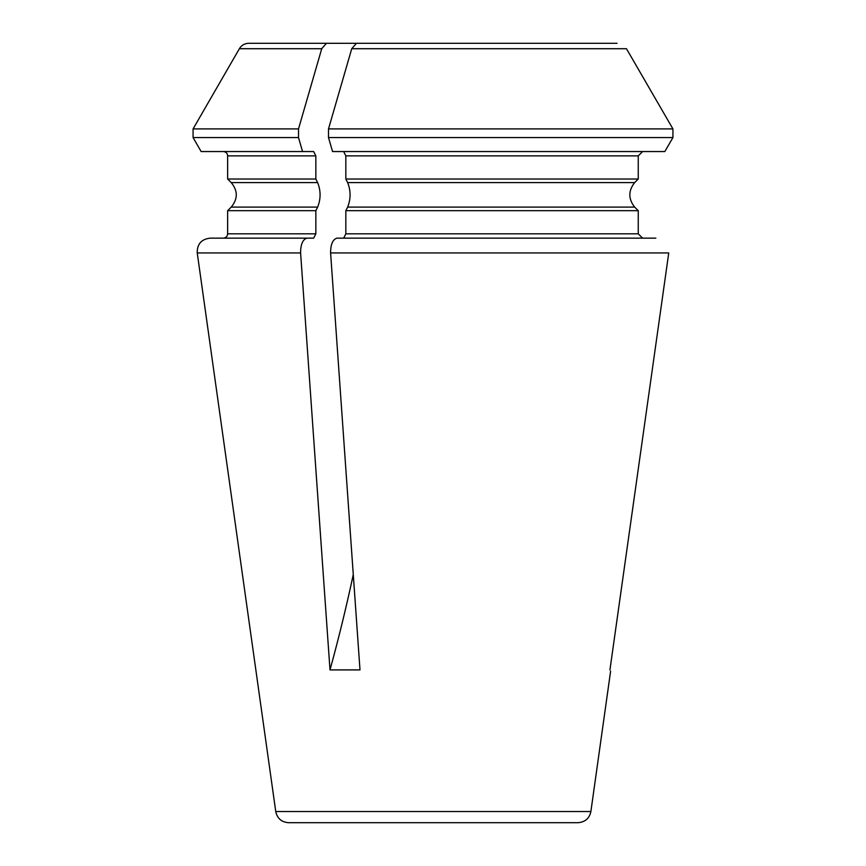 <?xml version="1.0" encoding="UTF-8"?>
<svg xmlns="http://www.w3.org/2000/svg" width="866" height="866" viewBox="0 0 866 866"><rect width="100%" height="100%" fill="white"/><g stroke="black" fill="none" stroke-linecap="round" stroke-linejoin="round"><path stroke-width="1.3" d="M351.737 48.712L626.464 48.712L672.925 128.915L672.925 137.575L664.839 151.55L332.555 151.55L328.506 137.575L328.506 128.915L351.737 48.712L356.446 43.3L617.057 43.3M343.672 151.55L345.837 155.88L638.253 155.88L642.604 151.55L638.253 155.88L638.253 179.013L634.659 182.607C628.24 190.769 628.24 198.931 634.659 207.093L638.253 210.687L638.253 233.82L642.604 238.15L655.843 238.15L337.047 238.15C332.771 239.373 330.617 244.309 330.595 252.948L359.996 669.905L330 669.905A1082.5 541.25 90 0 0 353.274 574.591M326.439 43.3L248.759 43.3C244.667 43.43 241.538 45.238 239.384 48.712L321.73 48.712L326.439 43.3L396.66 43.3M321.73 48.712L298.51 128.915L298.51 137.575L302.548 151.55L201.139 151.55L193.075 137.575L298.51 137.575M302.548 151.55L313.665 151.55L315.841 155.88L315.841 179.013L227.639 179.013L227.639 155.88L315.841 155.88M315.841 179.013L317.638 182.607C320.885 190.769 320.885 198.931 317.638 207.093L315.841 210.687L227.639 210.687L227.639 233.82C227.401 236.429 225.961 237.869 223.309 238.15M315.841 210.687L315.841 233.82L313.665 238.15L210.102 238.15C201.367 239.211 197.08 244.147 197.242 252.948L300.599 252.948L330 669.905M307.051 238.15C302.775 239.373 300.621 244.309 300.599 252.948M668.747 252.948L609.935 669.905C610.833 671.54 610.833 671.54 609.935 669.905C610.833 671.54 610.833 671.54 609.935 669.905L668.747 252.948L330.595 252.948M626.464 48.712L672.925 128.915L328.506 128.915M328.506 137.575L672.925 137.575L664.839 151.55M638.253 155.88L638.253 179.013L634.659 182.607C628.24 190.769 628.24 198.931 634.659 207.093L638.253 210.687L638.253 233.82L642.604 238.15M638.253 210.687L345.837 210.687L345.837 233.82L343.672 238.15M638.253 179.013L345.837 179.013L347.645 182.607C350.882 190.769 350.882 198.931 347.645 207.093L345.837 210.687M345.837 155.88L345.837 179.013M275.745 811.518L590.883 811.518C589.432 818.37 585.145 822.094 578.023 822.7L288.605 822.7C281.547 822.159 277.261 818.435 275.745 811.518L197.242 252.948M578.023 822.7L312.561 822.7M298.51 128.915L193.075 128.915L193.075 137.575M317.638 182.607L231.222 182.607L227.639 179.013M317.638 207.093L231.222 207.093C237.934 198.931 237.934 190.769 231.222 182.607M315.841 233.82L227.639 233.82M638.253 233.82L345.837 233.82M634.659 207.093L347.645 207.093M634.659 182.607L347.645 182.607M239.384 48.712L193.075 128.915M227.639 155.88C227.401 153.271 225.961 151.831 223.309 151.55M231.222 207.093L227.639 210.687M590.883 811.518L610.617 671.128"/></g></svg>
